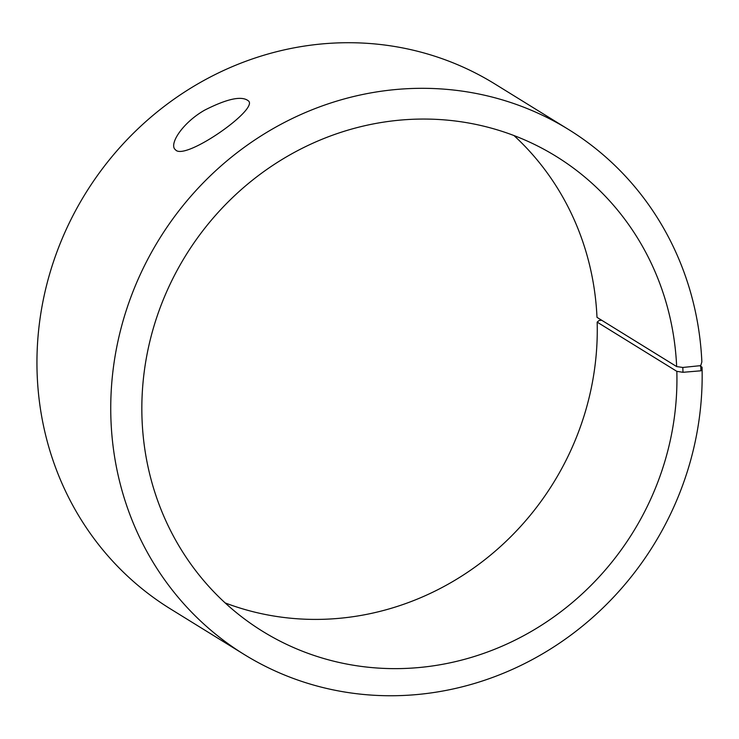 <?xml version="1.0" encoding="UTF-8"?>
<svg xmlns="http://www.w3.org/2000/svg" width="739" height="739" viewBox="0 0 739 739"><rect width="100%" height="100%" fill="white"/><g stroke="black" fill="none" stroke-linecap="round" stroke-linejoin="round"><path stroke-width="1.11" d="M513.956 135.542A279.166 262.992 121.7 0 1 596.992 317.345L676.656 366.572L682.818 367.459L682.993 372.299L700.932 370.793L702.05 367.172L699.722 365.731M676.656 366.572A279.166 262.992 121.7 0 0 556.134 156.363A279.166 262.992 121.7 0 0 185.665 255.602A279.166 262.992 121.7 0 0 262.641 631.328A279.166 262.992 121.7 0 0 539.867 626.256A279.166 262.992 121.7 0 0 676.832 371.347L682.993 372.299M682.818 367.459L700.748 365.629L700.932 370.793M700.748 365.629L701.856 361.888A308.551 290.667 121.7 0 0 568.642 129.547A308.551 290.667 121.7 0 0 159.181 239.242A308.551 290.667 121.7 0 0 244.258 654.514A308.551 290.667 121.7 0 0 550.666 648.907A308.551 290.667 121.7 0 0 702.05 367.172M568.642 129.547L494.853 83.95A308.551 290.667 121.7 0 0 85.382 193.646A308.551 290.667 121.7 0 0 170.469 608.918L244.258 654.514M601.722 320.273L599.135 320.486L597.167 322.121L676.832 371.347M225.155 602.922A279.166 262.992 121.7 0 0 597.167 322.121M176.122 150.423L174.653 148.992C169.767 142.645 183.457 122.147 204.731 110.111C227.63 98.481 242.281 95.488 248.683 101.123C257.671 109.834 187.549 159.116 176.122 150.423"/></g></svg>
